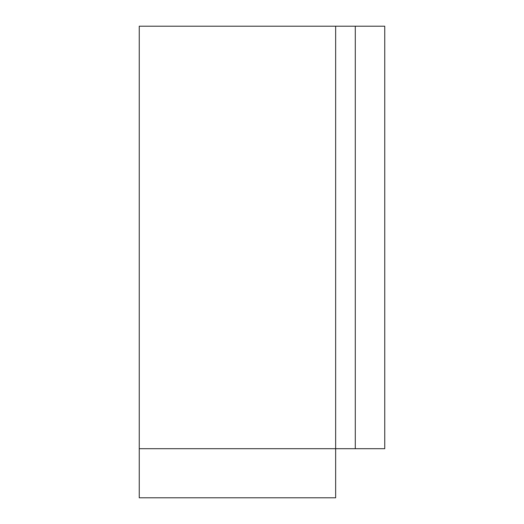 <?xml version="1.0" encoding="UTF-8"?>
<svg xmlns="http://www.w3.org/2000/svg" width="524" height="524" viewBox="0 0 524 524"><rect width="100%" height="100%" fill="white"/><g stroke="black" fill="none" stroke-linecap="round" stroke-linejoin="round"><path stroke-width="0.79" d="M355.292 26.2L139.253 26.2L139.253 497.8L335.648 497.8L335.648 448.701L384.747 448.701L384.747 26.2L355.292 26.2L355.292 448.701M335.648 26.2L335.648 448.701L139.253 448.701"/></g></svg>
